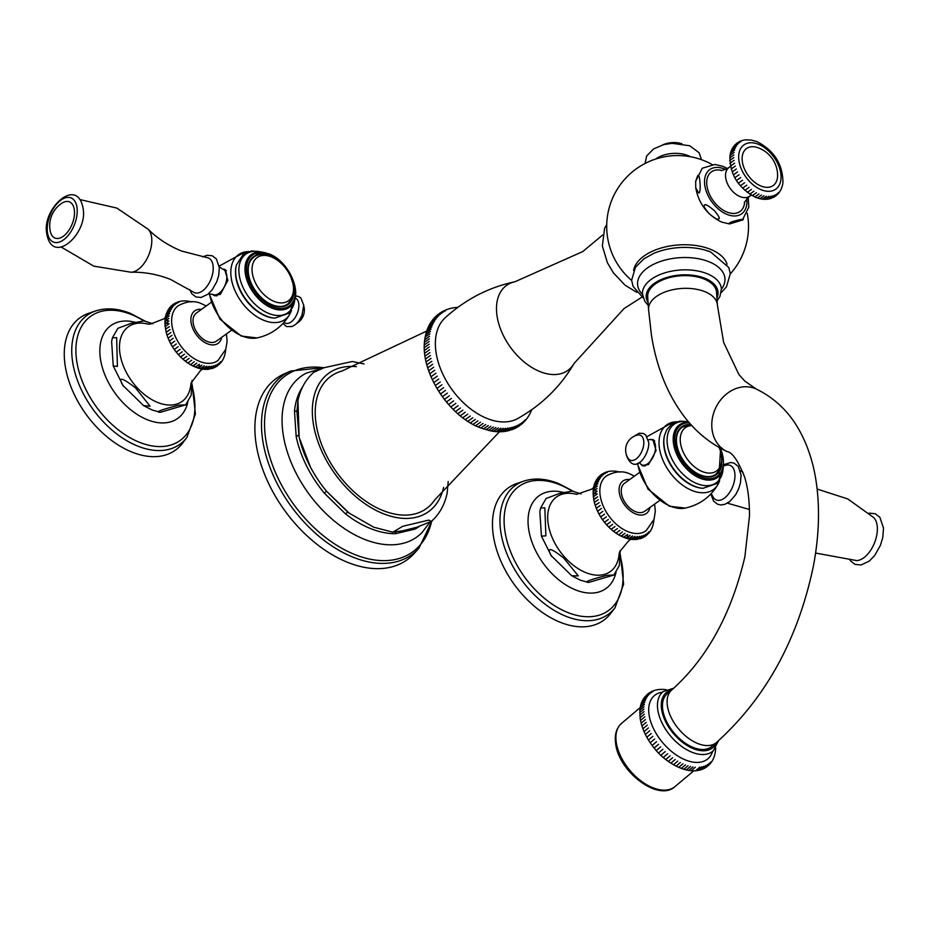 <?xml version="1.0" encoding="UTF-8"?>
<svg xmlns="http://www.w3.org/2000/svg" width="930" height="930" viewBox="0 0 930 930"><rect width="100%" height="100%" fill="white"/><g stroke="black" fill="none" stroke-linecap="round" stroke-linejoin="round"><path stroke-width="1.4" d="M634.411 476.148L629.947 473.975C623.065 470.615 615.288 471.219 606.616 475.8A33.817 21.344 -125.8 0 0 602.5 504.281A33.817 21.344 -125.8 0 0 628.017 531.669A33.817 21.344 54.2 0 0 646.222 530.6L654.034 519.37L655.325 511.407L654.615 504.107M621.438 536.319L624.96 533.32L621.077 536.122L623.623 537.261C626.448 538.412 627.738 537.482 627.506 534.448L623.623 537.261L626.181 538.214M626.274 538.191L626.971 538.458L630.04 535.343L626.157 538.145M628.936 538.889L629.773 539.109L632.54 535.971L628.657 538.772M631.598 539.307L632.551 539.481L634.981 536.354L631.098 539.156M634.248 539.458L635.295 539.528L637.341 536.459L633.47 539.272M636.852 539.295L637.957 539.26L639.619 536.319L635.736 539.121M639.41 538.83L640.514 538.644L641.77 535.901L637.887 538.714M641.851 538.028L642.921 537.714L643.793 535.238L640.898 538.505M644.165 536.912L645.129 536.482L645.676 534.32L643.2 537.575M646.28 535.471L647.385 533.157L645.339 536.331M648.175 533.739L648.919 531.751L647.292 534.785M649.814 531.751L649 532.995M651.174 529.554L650.454 530.984M652.256 527.182L651.616 528.798M653.058 524.671L652.5 526.799M653.592 522.056L653.22 524.38M653.895 519.824L653.685 521.846M617.229 471.44L618.136 471.684M614.451 471.092L615.474 471.254M611.696 471.045L612.823 471.115M608.569 471.452L610.208 471.266M606.174 472.068L607.662 471.743M603.872 472.998L607.162 472.521L605.221 472.533M601.733 474.242L605.279 473.44L602.907 473.661M599.78 475.776L603.57 474.614L601.512 474.37L600.78 475.102M598.071 477.567L602.024 476.009L599.559 475.962L598.897 476.823M596.618 479.578L595.898 481.008M596.804 480.438L600.675 477.636L597.827 477.846L597.258 478.811M595.444 481.763L594.816 483.379M595.653 482.275L599.536 479.473L596.339 479.985M594.712 484.309L598.595 481.508L595.13 482.356M593.991 486.518L597.862 483.716L594.2 484.902L594.014 485.89M593.48 488.889L597.362 486.088L593.549 487.611L593.48 488.517M593.375 488.715L593.189 490.436L597.095 488.61L593.131 491.342L593.154 494.004M593.189 490.436L593.189 491.226M593.166 494.051L597.048 491.249C594.282 490.04 592.991 490.982 593.166 494.051L593.759 499.666L597.63 496.818L593.689 499.317M593.34 496.794L597.223 493.993C594.351 492.877 593.061 493.807 593.34 496.794L597.223 493.993M598.269 499.701L594.351 502.351L595.246 505.42L599.118 502.607L595.223 505.374M596.304 508.338L600.187 505.536M597.572 511.244L601.454 508.443M599.036 514.116L602.919 511.314M600.687 516.929L604.558 514.127M602.489 519.661L606.372 516.859M604.465 522.288L608.336 519.486M606.569 524.787L610.44 521.986M608.79 527.147L612.672 524.346M611.115 529.333L614.997 526.531M617.404 528.542L613.533 531.344L617.404 528.542L613.533 531.344L615.986 533.146L619.892 530.356M616.09 533.216L618.741 534.878L622.414 531.948M618.741 534.878L621.077 536.122L624.96 533.32M619.136 553.606A45.989 29.028 54.2 0 1 586.005 572.682A45.989 29.028 -125.8 0 1 548.014 522.602A45.989 29.028 -125.8 0 1 576.275 494.283M588.655 582.447C583.482 582.168 589.62 579.785 607.069 575.298L613.858 575.031L588.655 582.447L580.494 580.239L571.787 575.786L551.037 555.512C546.503 546.875 550.746 547.735 563.766 558.105L578.286 575.891L571.787 575.786M613.858 575.031L619.357 565.475L620.217 550.618M581.064 493.923L572.275 491.087L559.465 493.458L546.108 498.468L540.609 508.036L544.829 507.792L545.875 535.854L541.434 536.145L539.842 511.64L540.609 508.036M615.102 607.615L610.719 613.382A81.596 51.51 54.2 0 1 560.441 622.344A81.596 51.51 -125.8 0 1 496.678 549.944A81.596 51.51 -125.8 0 1 516.882 483.495L523.73 481.147A79.445 50.15 54.2 0 0 504.048 545.852A79.445 50.15 54.2 0 0 566.138 616.346A79.445 50.15 54.2 0 0 615.102 607.615L623.623 584.191L620.391 554.896M639.27 472.638L624.542 483.275A17.252 10.893 54.2 0 0 622.635 497.829A17.252 10.893 54.2 0 0 635.597 511.686A17.252 10.893 54.2 0 0 644.746 511.244L659.475 500.596M649.128 439.669L652.848 439.483L656.08 450.539L648.57 464.512L642.398 465.767L639.282 462.443M664.508 435.554A36.572 23.087 54.2 0 0 664.415 435.926A36.572 23.087 54.2 0 0 694.152 486.309A36.572 23.087 54.2 0 0 702.231 488.262A36.572 23.087 54.2 0 0 702.615 488.285M721.773 464.826A29.504 18.623 -125.8 0 1 716.333 474.637A29.504 18.623 -125.8 0 1 691.769 469.987A29.504 18.623 -125.8 0 1 676.18 441.622A29.504 18.623 -125.8 0 1 681.783 426.812A29.504 18.623 -125.8 0 1 690.781 424.475M718.123 472.3A29.504 18.623 -125.8 0 1 715.67 475.079M681.144 427.3A29.504 18.623 -125.8 0 1 684.561 425.847M711.206 476.765A28.865 18.216 54.2 0 0 712.671 476.207M679.133 429.788A28.865 18.216 54.2 0 0 678.144 431.009M653.546 439.844A14.148 7.789 111.7 0 0 652 439.809A13.52 7.452 -68.3 0 1 655.487 446.237A13.52 7.452 111.7 0 1 651.209 460.106A13.52 7.452 111.7 0 1 641.991 464.942A14.148 7.789 -68.3 0 0 643.2 466.011M645.083 466.046A13.52 7.452 111.7 0 1 644.13 465.791L641.991 464.942A13.52 7.452 111.7 0 1 639.41 462.361M648.326 439.913A13.52 7.452 -68.3 0 1 651.988 439.809L654.127 440.657A13.52 7.452 111.7 0 1 654.685 440.936M643.781 441.622A13.45 7.405 111.7 0 1 638.131 457.13A13.45 7.405 111.7 0 1 628.25 458.478A15.252 15.252 0 0 1 637.55 435.066A13.45 7.405 -68.3 0 1 643.781 441.622M711.136 493.679L712.403 495.55A18.635 10.265 111.7 0 0 726.074 496.713A18.635 10.265 111.7 0 0 734.921 474.207A18.635 10.265 -68.3 0 0 724.191 465.872L723.656 466.07M817.144 489.064L847.8 498.945L873.712 517.568A23.773 13.09 111.7 0 1 877.316 527.171A23.773 13.09 111.7 0 1 856.623 560.581L815.575 553.048M597.63 496.818L593.759 499.619L594.351 502.351M599.118 502.607L595.246 505.409C598.827 515.79 604.919 524.427 613.533 531.344M182.908 359.166L186.791 356.364M193.242 366.153L196.753 363.153L192.87 365.955L195.416 367.083C198.241 368.245 199.531 367.315 199.299 364.281L195.416 367.083L197.962 368.036M206.204 305.97L201.74 303.808C194.858 300.448 187.081 301.053 178.409 305.621A33.817 21.344 54.2 0 0 174.294 334.114A33.817 21.344 54.2 0 0 199.811 361.491A33.817 21.344 -125.8 0 0 218.015 360.433L225.827 349.203L227.118 341.24L226.409 333.94M189.023 301.274L189.929 301.518M186.232 300.913L187.267 301.088M183.489 300.878L184.617 300.948M180.362 301.285L182.001 301.099M177.956 301.89L179.455 301.564M175.665 302.831L178.944 302.355L177.002 302.366M173.515 304.075L177.072 303.273L174.701 303.494M171.573 305.61L175.363 304.435L173.306 304.203L172.573 304.924M169.865 307.4L173.817 305.842L171.353 305.796L170.678 306.656M168.411 309.411L167.691 310.841M168.597 310.271L172.469 307.47L169.62 307.679L169.051 308.644M167.237 311.597L166.609 313.212M167.447 312.108L171.318 309.306L168.132 309.818M166.505 314.142L170.388 311.329L166.923 312.189M165.784 316.351L169.655 313.55L165.993 314.735L165.807 315.723M165.273 318.723L169.155 315.921L165.342 317.444L165.273 318.351M165.168 318.548L164.982 320.269L168.888 318.444L164.924 321.175L164.947 323.838M164.982 320.269L164.982 321.059M164.959 323.884L168.842 321.083C166.075 319.874 164.784 320.815 164.959 323.884L166.191 332.37L170.062 329.534L166.144 332.184M165.145 326.628L169.016 323.826C166.144 322.71 164.854 323.64 165.145 326.628L169.016 323.826M169.434 326.651L165.482 329.15M170.911 332.44L167.04 335.242C170.62 345.623 176.712 354.26 185.326 361.177L189.209 358.375L185.326 361.177L187.895 363.049L191.685 360.189M168.097 338.171L171.98 335.37M169.376 341.077L173.247 338.276M170.829 343.949L174.712 341.147M172.48 346.762L176.351 343.961M174.294 349.494L178.165 346.692M176.258 352.121L180.141 349.32M178.362 354.621L182.245 351.819M180.583 356.981L184.466 354.179M187.895 363.049L190.534 364.711L194.207 361.782M190.534 364.711L192.87 365.955L196.753 363.153M198.067 368.024L198.764 368.28L201.833 365.165L197.951 367.978M200.729 368.71L201.554 368.943L204.333 365.804L200.45 368.606M203.391 369.14L204.333 369.303L206.774 366.176L202.891 368.978M206.042 369.28L207.076 369.361L209.134 366.292L205.263 369.094M208.645 369.129L209.75 369.082L211.401 366.141L207.53 368.954M211.191 368.664L212.307 368.478L213.563 365.734L209.68 368.536M213.644 367.862L214.714 367.548L215.586 365.072L212.691 368.338M215.958 366.746L216.923 366.315L217.457 364.153L214.993 367.397M218.073 365.304L219.178 362.991L217.132 366.153M219.968 363.572L220.712 361.584L219.085 364.618M221.607 361.584L220.794 362.828M222.968 359.387L222.235 360.817M224.049 357.015L223.409 358.631M224.851 354.504L224.293 356.632M225.386 351.889L225.014 354.214M225.688 349.645L225.479 351.68M190.929 383.439A45.989 29.028 -125.8 0 1 157.798 402.516A45.989 29.028 54.2 0 1 119.807 352.435A45.989 29.028 54.2 0 1 148.068 324.117M152.857 323.756L144.069 320.92L131.258 323.291L117.901 328.29L112.402 337.857L116.622 337.625L117.413 366.432L113.228 365.967L111.635 341.473L112.402 337.857M122.83 385.346C117.68 376.464 121.923 377.324 135.559 387.938L150.067 406.189L143.58 405.62L122.83 385.346M160.448 412.281C154.461 412.316 160.599 409.932 178.862 405.131L185.651 404.864L160.448 412.281L152.288 410.072L143.58 405.62M185.651 404.864L191.15 395.297L192.01 380.451M186.895 437.449L182.513 443.215A81.596 51.51 -125.8 0 1 132.234 452.178A81.596 51.51 54.2 0 1 68.471 379.766A81.596 51.51 54.2 0 1 88.676 313.317L95.523 310.98A79.445 50.15 54.2 0 0 75.841 375.674A79.445 50.15 54.2 0 0 137.931 446.179A79.445 50.15 54.2 0 0 186.895 437.449L195.416 414.024L192.185 384.718M211.064 302.459L196.335 313.108A17.252 10.893 54.2 0 0 194.428 327.662A17.252 10.893 54.2 0 0 207.39 341.508A17.252 10.893 54.2 0 0 216.539 341.077L231.268 330.429M222.456 269.072L224.642 269.316L227.873 280.372L220.364 294.345L214.191 295.601L212.261 294.217M236.301 265.387A36.572 23.087 54.2 0 0 236.208 265.748A36.572 23.087 54.2 0 0 265.945 316.13A36.572 23.087 54.2 0 0 274.025 318.083A36.572 23.087 54.2 0 0 274.408 318.106M293.566 294.659A29.504 18.623 -125.8 0 1 288.126 304.459A29.504 18.623 -125.8 0 1 263.562 299.809A29.504 18.623 -125.8 0 1 247.973 271.455A29.504 18.623 -125.8 0 1 253.576 256.645A29.504 18.623 -125.8 0 1 264.597 254.564M252.937 257.133A29.504 18.623 -125.8 0 1 256.355 255.68M289.916 302.134A29.504 18.623 -125.8 0 1 287.463 304.912M250.926 259.621A28.865 18.216 54.2 0 0 249.938 260.842M282.999 306.598A28.865 18.216 54.2 0 0 284.475 306.04M295.159 298.088A13.45 7.405 -68.3 0 1 298.856 304.552A13.45 7.405 111.7 0 1 293.764 319.42A13.45 7.405 111.7 0 1 284.057 322.28M213.807 294.787A14.148 7.789 -68.3 0 0 214.993 295.845M223.793 269.642A14.148 7.789 111.7 0 1 225.339 269.677M226.478 270.758A13.52 7.452 -68.3 0 0 225.92 270.491L223.293 269.444A13.52 7.452 -68.3 0 1 226.792 275.873A13.52 7.452 111.7 0 1 222.514 289.742A13.52 7.452 111.7 0 1 213.296 294.578L208.564 293.706M213.296 294.578L215.923 295.624A13.52 7.452 -68.3 0 0 216.876 295.88M148.137 229.233A23.773 13.09 -68.3 0 1 151.753 238.836A23.773 13.09 111.7 0 1 131.049 272.234C144.173 271.897 157.31 274.269 170.434 279.372L193.242 291.974A18.705 10.3 -68.3 0 0 206.518 286.986A18.705 10.3 -68.3 0 0 213.191 266.817A18.705 10.3 -68.3 0 0 206.913 257.575L181.676 251.088C168.632 245.776 157.449 238.499 148.137 229.233L116.855 208.088L79.91 199.566M74.47 211.133A19.484 10.73 111.7 0 1 64.379 235.418A19.484 10.73 111.7 0 1 50.36 231.582A26.912 26.912 0 0 1 61.543 203.414A19.484 10.73 -68.3 0 1 74.47 211.133M170.062 329.534L166.179 332.336L167.028 335.207M189.209 358.375L185.326 361.177M757.369 197.985L761.472 195.021L757.369 197.985M759.868 198.706L763.972 195.742L759.926 198.718L755.869 197.439C738.106 188.139 729.48 174.108 730.004 155.345L734.107 152.45L729.992 155.415M762.309 199.136L766.413 196.172L762.833 199.218L759.926 198.718M765.158 199.311L768.773 196.3L764.948 199.334L762.833 199.218M766.913 199.09L771.017 196.125L767.82 199.113M769.029 198.625L773.132 195.66L770.459 198.532M771.307 198.323L775.097 194.893L772.993 197.555M774.295 196.904L776.875 193.847L775.364 196.172M776.434 195.405L778.457 192.533L777.468 194.417M778.003 193.952L779.247 192.359M779.607 191.94L780.688 190.069M780.898 189.755L781.77 187.616M781.863 187.418L782.514 185.058M782.548 184.965L782.955 182.443C782.746 164.087 774.074 150.474 756.915 141.616L751.417 140.058L745.5 139.849M743.64 140.186L742.721 140.36M741.036 140.965L740.106 141.279M738.583 142.151L740.885 141.686L737.397 142.86M736.339 143.72L739.199 142.871L735.7 144.185L734.944 144.929L737.711 144.324L733.933 146.08L733.2 147.079L736.455 146.022L732.34 148.998M734.386 145.638L734.944 144.929M732.77 147.823L733.2 147.079M731.515 150.195L735.421 147.963L731.317 150.927M730.596 152.706L734.63 150.114L730.527 153.078M729.725 157.926L733.828 154.95L729.725 157.926M729.701 160.565L733.817 157.6L729.701 160.565M729.957 163.32L734.061 160.355M730.457 166.156L734.561 163.192M731.213 169.039L735.316 166.075M732.224 171.945L736.327 168.981M733.456 174.852L737.56 171.876M734.921 177.7L739.025 174.735M736.583 180.49L740.687 177.525M738.432 183.175L742.547 180.211M740.454 185.733L744.558 182.768M742.628 188.139L746.732 185.175M744.918 190.359L749.022 187.383M747.313 192.37L751.417 189.406M749.778 194.161L753.881 191.196M752.3 195.695L756.404 192.731M754.835 196.986L758.938 194.01M757.938 147.707A29.667 29.667 0 0 1 777.596 174.921A22.808 14.403 -125.8 0 1 761.124 186.093A22.808 14.403 54.2 0 1 742.198 160.355A22.808 14.403 54.2 0 1 757.938 147.707A22.808 14.403 54.2 0 1 758.589 147.963M751.254 195.172L749.627 196.218A17.67 11.148 -125.8 0 1 749.603 196.23A17.67 11.148 -125.8 0 1 740.234 196.672A17.67 11.148 -125.8 0 1 726.958 182.501A17.67 11.148 -125.8 0 1 728.911 167.598C723.121 170.225 720.471 171.108 720.971 170.248A24.424 15.415 54.2 0 0 706.963 186.035A24.424 15.415 54.2 0 0 727.074 212.11A24.424 15.415 -125.8 0 0 744.581 202.914L744.593 202.88M718.518 218.759C718.425 220.352 715.379 218.724 709.358 213.854C704.37 208.018 702.813 205.158 704.696 205.286C704.754 203.542 707.963 205.321 714.345 210.599C718.96 216.19 720.355 218.91 718.518 218.759M697.454 176.328C699.895 169.946 701.569 195.254 698.546 192.801L695.745 187.825L695.687 181.257L697.454 176.328M727.388 168.562L722.773 166.284L714.914 164.447L702.266 168.237L695.687 181.257M695.745 187.825C698.732 203.763 707.393 215.202 721.727 222.107L729.585 223.956L742.407 220.015L748.801 207.146L748.208 197.369M729.585 223.956L729.492 223.154C728.643 222.038 748.348 217.364 742.221 220.154M642.456 294.38A43.78 23.901 176.2 0 1 653.65 264.283A43.78 23.901 176.2 0 1 708.788 261.667A43.78 23.901 -3.8 0 1 721.424 289.137M703.812 278.907A34.503 18.844 176.2 0 0 666.74 278.407A34.503 18.844 176.2 0 0 647.698 296.856L648.547 309.55A34.503 18.844 176.2 0 1 667.589 291.09A34.503 18.844 176.2 0 1 704.661 291.59A34.503 18.844 176.2 0 1 717.39 304.97L716.553 292.287A34.503 18.844 176.2 0 0 703.812 278.907M671.855 689.874A34.503 20.053 -130.2 0 0 671.146 717.483A34.503 20.053 -130.2 0 0 697.919 743.582A34.503 20.053 -130.2 0 0 716.402 742.57L711.764 746.488A34.503 20.053 -130.2 0 1 693.292 747.499A34.503 20.053 -130.2 0 1 666.519 721.401A34.503 20.053 -130.2 0 1 667.217 693.78L671.855 689.874C707.067 658.382 731.41 614.033 744.872 556.849L749.487 515.894C749.545 500.201 747.848 487.041 744.384 476.393C737.955 460.49 732.189 452.213 727.062 451.562C711.136 444.017 697.5 433.182 686.154 419.058C668.252 396.285 656.685 368.327 651.442 335.184L648.547 309.55M673.82 688.177L663.253 691.56A38.781 22.541 49.8 0 0 657.754 709.578A38.781 22.541 49.8 0 0 681.272 746.127A38.781 22.541 49.8 0 0 713.31 750.766L712.45 751.847A41.397 24.064 49.8 0 1 679.167 756.822A41.397 24.064 49.8 0 1 649.012 714.438A41.397 24.064 -130.2 0 1 662.067 692.211L662.16 692.199M644.327 714.217L640.096 717.786L644.327 714.217M640.561 720.448L644.781 716.867M641.2 723.156L645.42 719.588M642.014 725.912L646.245 722.343M643.002 728.713L647.234 725.133M644.165 731.515L648.396 727.946M645.49 734.328L649.721 730.748M646.978 737.118L651.209 733.549M648.617 739.896L652.837 736.316M650.384 742.617L654.615 739.048M652.29 745.29L656.522 741.721M654.313 747.894L658.545 744.326M656.452 750.417L660.684 746.837M658.696 752.835L662.916 749.266M661.021 755.148L665.241 751.58M663.415 757.346L667.647 753.765M665.88 759.403L670.112 755.823M668.391 761.321L672.623 757.741M670.948 763.077L675.18 759.508M673.529 764.681L677.749 761.1M676.11 766.111L680.342 762.53M678.702 767.355L682.922 763.786M681.272 768.424L685.491 764.844M683.806 769.296L688.037 765.727L683.806 769.296M686.305 769.982L690.525 766.401L686.305 769.982M639.852 710.322L644.072 706.742L639.863 709.985L640.119 718.1C641.77 728.736 646.676 738.99 654.836 748.871C659.254 754.683 672.123 767.262 688.746 770.459L692.966 766.89L688.746 770.459L691.199 770.749L695.338 767.169L691.118 770.738M693.757 770.842L675.052 786.548C658.312 802.311 618.357 771.307 615.625 743.396C614.439 734.712 616.439 728.027 621.6 723.319A41.397 24.064 49.8 0 0 616.218 742.175A41.397 24.064 49.8 0 0 640.91 780.886A41.397 24.064 49.8 0 0 675.052 786.548M695.605 770.691L699.825 767.122L696.233 770.703M697.698 770.365L701.929 766.785L698.674 770.319M699.674 769.831L703.905 766.262L701.057 769.691M702.441 769.215L705.754 765.541L703.359 768.796M705.533 767.634L707.474 764.611L704.615 768.215M707.556 766.204L709.044 763.507L706.649 766.959M709.381 764.541L710.462 762.216L708.509 765.46M710.985 762.67L710.183 763.739M712.357 760.612L711.624 761.844M713.473 758.427L712.659 760.182M714.356 756.113L714.135 756.846M714.996 753.719L714.461 755.846M715.426 751.266L715.054 753.544M715.635 748.755L715.437 751.173M715.635 748.731L715.658 748.011M662.451 689.363L666.357 689.7M659.765 689.432L660.405 689.409M657.161 689.769L657.94 689.665M654.662 690.374L655.522 690.165M652.279 691.246L653.186 690.932M649.756 692.594L653 691.536L650.942 691.955M647.803 693.966L651.36 692.548L648.838 693.257M646.036 695.582L649.861 693.745L646.908 694.803M644.478 697.395L648.512 695.129L645.188 696.57M643.153 699.372L647.338 696.686L643.7 698.546M642.095 701.987L646.327 698.407L642.456 700.674M641.27 703.859L645.49 700.278L641.456 702.929M640.607 705.882L644.839 702.301L640.7 705.277M639.863 709.985L640.131 707.835L644.362 704.463L640.165 707.707M643.979 709.137L639.747 712.717L643.979 709.137M644.06 711.636L639.828 715.205L644.06 711.636M574.077 363.444C560.488 386.682 541.702 405.05 517.685 418.558A62.24 39.292 -125.8 0 1 487.215 418.523A62.24 39.292 54.2 0 1 441.285 370.675A62.24 39.292 54.2 0 1 444.993 317.944C465.36 299.39 488.703 287.312 515.034 281.72A52.406 33.073 54.2 0 0 498.596 323.163A52.406 33.073 54.2 0 0 540.144 371.663A52.406 33.073 -125.8 0 0 574.077 363.444L624.042 308.562L642.025 297.077M485.669 424.533L480.88 427.998L485.669 424.533M457.665 307.423L456.944 307.446M455.13 307.632L454.317 307.702M452.643 308.004L451.748 308.132M450.19 308.539L449.26 308.748M447.783 309.26L446.842 309.527M445.458 310.143L444.517 310.492M443.203 311.201L445.61 310.748L442.006 311.794M441.029 312.422L443.773 311.783L439.937 313.073M438.972 313.817L442.041 312.968L437.972 314.514M437.019 315.363L440.39 314.27L436.124 316.095M435.194 317.06L438.844 315.712L434.415 317.827M433.508 318.897L437.402 317.27L432.822 319.676M431.962 320.85L436.065 318.955L431.59 321.269L430.962 322.199L434.833 320.757L430.055 324.21M430.555 322.919L430.962 322.199M429.288 325.093L433.729 322.675L428.939 326.128M428.184 327.36L432.729 324.698L427.94 328.15M427.219 329.708L431.857 326.825L427.068 330.278M426.393 332.138L431.09 329.057L426.312 332.51M425.673 334.835L430.462 331.371L425.684 334.695L425.208 337.009L429.951 333.777L425.208 337.009M493.551 431.381L498.341 427.916L493.621 431.392L491.075 430.985L495.864 427.533L491.075 430.985L480.473 427.881C447.33 415.605 418.465 369.001 425.173 337.183L425.161 337.241M424.778 339.729L429.567 336.276L424.778 339.729M424.522 342.298L429.3 338.834L424.522 342.298M424.382 344.937L429.172 341.473L424.382 344.937M424.382 347.634L429.172 344.17L424.382 347.634M424.499 350.389L429.288 346.925M429.532 349.738L424.754 353.191M429.916 352.586L425.126 356.05M430.404 355.481L425.626 358.934M431.032 358.399L426.242 361.851M431.776 361.328L426.998 364.793M432.648 364.293L427.858 367.745M433.636 367.257L428.846 370.71M434.728 370.221L429.951 373.674M435.949 373.174L431.16 376.638M437.274 376.127L432.485 379.579M438.704 379.056L433.926 382.509M440.25 381.951L435.461 385.415M441.89 384.822L437.1 388.275M443.622 387.647L438.832 391.1M440.657 393.878L445.447 390.426M447.365 393.146L442.575 396.599M449.364 395.808L444.575 399.261M451.434 398.4L446.644 401.865M453.584 400.923L448.795 404.387M455.805 403.364L451.015 406.829M458.083 405.724L453.294 409.177M460.42 407.991L455.63 411.444M462.815 410.153L458.025 413.618M465.244 412.223L460.466 415.675M467.72 414.175L462.942 417.64M470.231 416.024L465.453 419.488M472.777 417.756L467.988 421.22M475.335 419.372L470.545 422.825M477.904 420.86L473.126 424.313M480.496 422.22L475.707 425.673M483.089 423.441L478.299 426.905M488.25 425.498L483.461 428.951L488.25 425.498M490.808 426.312L486.018 429.776L490.808 426.312M493.353 426.998L488.564 430.45L493.353 426.998M496.236 431.66L500.782 428.172L496.143 431.66L493.842 431.415M498.805 431.764L503.177 428.265L498.387 431.729M501.363 431.718L505.513 428.219L500.735 431.683M503.886 431.508L507.803 428.033L503.014 431.497M506.385 431.136L510.024 427.695L505.246 431.16M508.838 430.602L512.186 427.219L507.396 430.683M511.233 429.881L514.267 426.603L509.652 430.427M513.569 428.997L516.266 425.835L512.604 429.416M515.825 427.94L518.196 424.929L514.848 428.463M517.987 426.707L520.033 423.894L517.01 427.347M520.056 425.324L521.777 422.72L519.08 426.068M521.997 423.778L523.416 421.406L521.044 424.626M523.823 422.081L524.962 419.976L522.893 423.045M525.508 420.244L524.613 421.313M527.066 418.291L526.194 419.465M528.473 416.21L527.426 417.861M529.728 414.036L528.751 415.838M530.844 411.769L530.542 412.502M531.704 409.746L530.984 411.513M426.719 331.068L341.775 371.117A81.596 51.51 54.2 0 0 318.978 436.693A81.596 51.51 54.2 0 0 383.207 510.628A81.596 51.51 54.2 0 0 434.787 499.84L499.48 431.776M297.949 400.632L296.937 411.792L299.146 437.402L297.949 400.632C300.367 389.031 305.598 379.603 313.677 372.36L324.07 367.71L352.307 361.514L364.049 363.932M396.006 532.007A2.139 1.511 -90.3 0 0 395.355 533.715A91.907 58.02 -125.8 0 1 370.745 528.647A91.907 58.02 -125.8 0 1 345.495 513.895L347.785 512.058L349.122 513.093L326.581 491.296L324.21 493.051A91.907 58.02 -125.8 0 1 296.182 436.612L294.496 411.176A91.907 58.02 -125.8 0 1 302.634 386.88M416.977 527.217L431.439 521.323L428.776 520.114L402.818 526.264L392.809 532.158L402.783 530.786L416.977 527.217M448.19 481.461L447.167 493.04C444.761 504.641 439.518 514.069 431.439 521.323M296.961 410.304A2.139 1.349 5.4 0 1 294.496 411.176M298.67 435.066L296.182 436.612M299.146 437.402L310.457 467.104A91.559 57.8 -125.8 0 0 326.581 491.296L347.529 511.849M345.495 513.895L324.21 493.051M415.152 527.74L414.954 529.112L395.355 533.715M324.477 367.583L290.753 371L284.522 373.755A111.786 70.564 54.2 0 0 261.574 466.128A111.786 70.564 54.2 0 0 348.006 562.499A111.786 70.564 -125.8 0 0 414.292 553.373L418.86 548.316L432.113 520.719M563.696 492.447L559.151 491.552A57.195 36.107 54.2 0 0 528.821 530.205A57.195 36.107 54.2 0 0 575.682 589.957A57.195 36.107 54.2 0 0 616.044 572.241M572.043 491.052A76.527 48.314 54.2 0 0 559.372 484.6A76.527 48.314 54.2 0 0 504.246 524.985A76.527 48.314 54.2 0 0 567.87 612.544A76.527 48.314 54.2 0 0 620.403 556.779M649.931 507.489A20.018 12.636 54.2 0 1 635.748 513.988A20.018 12.636 -125.8 0 1 619.368 493.226A20.018 12.636 -125.8 0 1 629.726 479.531M637.689 463.326A39.99 25.25 54.2 0 0 670.646 506.28A39.99 25.25 54.2 0 0 685.317 508.082L669.437 506.246L647.989 489.099L637.224 463.512M676.959 421.697L673.355 422.092A39.862 25.168 54.2 0 0 660.579 453.526A39.862 25.168 54.2 0 0 692.222 490.575A39.862 25.168 54.2 0 0 718.158 484.123C710.683 496.864 699.732 504.851 685.317 508.082M664.415 435.926L664.601 435.17A37.13 23.448 54.2 0 0 694.791 486.332A37.13 23.448 -125.8 0 0 702.999 488.308L717.704 483.216L723.377 467.72M723.087 468.929A36.049 22.762 -125.8 0 1 697.128 483.705A36.049 22.762 54.2 0 1 667.415 444.935A36.049 22.762 54.2 0 1 688.619 422.022M688.816 422.243A32.48 20.495 54.2 0 0 681.074 423.824A32.48 20.495 54.2 0 0 675.331 450.876A32.48 20.495 54.2 0 0 700.244 478.311A32.48 20.495 54.2 0 0 718.948 476.241L720.634 448.295M689.269 422.766A31.376 19.809 54.2 0 0 675.366 445.644A31.376 19.809 54.2 0 0 700.802 476.95A31.376 19.809 54.2 0 0 720.239 448.086M710.357 476.892A28.981 18.298 54.2 0 0 715.158 474.835A28.981 18.298 54.2 0 0 715.53 474.567M677.761 431.776A28.981 18.298 -125.8 0 1 681.213 427.858A28.981 18.298 -125.8 0 1 681.597 427.591M711.264 476.753L715.902 474.3A28.981 18.298 54.2 0 1 700.546 475.032A28.981 18.298 -125.8 0 1 678.761 451.771A28.981 18.298 -125.8 0 1 681.957 427.323L678.179 430.95M691.792 425.58A26.668 16.833 -125.8 0 0 680.958 445.551A26.668 16.833 -125.8 0 0 702.464 471.626A26.668 16.833 54.2 0 0 719.146 447.47M135.489 322.28L130.944 321.385A57.195 36.107 54.2 0 0 100.614 360.038A57.195 36.107 54.2 0 0 147.475 419.79A57.195 36.107 54.2 0 0 187.837 402.062M143.836 320.885A76.527 48.314 54.2 0 0 131.165 314.433A76.527 48.314 54.2 0 0 76.039 354.807A76.527 48.314 54.2 0 0 139.663 442.378A76.527 48.314 54.2 0 0 192.196 386.613M221.724 337.323A20.018 12.636 -125.8 0 1 207.541 343.821A20.018 12.636 54.2 0 1 191.162 323.047A20.018 12.636 54.2 0 1 201.519 309.353M209.564 293.729A39.99 25.25 54.2 0 0 242.439 336.114A39.99 25.25 54.2 0 0 257.11 337.916C271.525 334.684 282.476 326.697 289.951 313.945L291.462 310.655M248.752 251.53L245.148 251.925A39.862 25.168 54.2 0 0 232.372 283.348A39.862 25.168 54.2 0 0 264.027 320.408A39.862 25.168 54.2 0 0 289.951 313.945M236.208 265.748L236.394 265.004A37.13 23.448 -125.8 0 0 266.584 316.165A37.13 23.448 54.2 0 0 274.792 318.141L289.497 313.05L295.17 297.554M294.88 298.751A36.049 22.762 54.2 0 1 268.921 313.526A36.049 22.762 -125.8 0 1 239.15 274.362A36.049 22.762 -125.8 0 1 261.121 252.018M272.037 308.144A32.48 20.495 54.2 0 0 290.741 306.075C303.866 294.868 289.195 260.877 268.828 253.797L252.867 253.657A32.48 20.495 54.2 0 0 247.124 280.709A32.48 20.495 54.2 0 0 272.037 308.144M272.595 306.784A31.376 19.809 54.2 0 0 295.194 290.218A31.376 19.809 54.2 0 0 269.107 254.32A31.376 19.809 54.2 0 0 246.508 270.874A31.376 19.809 54.2 0 0 272.595 306.784M268.433 253.855A32.48 20.495 54.2 0 0 252.867 253.657M253.39 257.424A28.981 18.298 54.2 0 0 253.007 257.691A28.981 18.298 54.2 0 0 249.554 261.597M287.324 304.389A28.981 18.298 -125.8 0 1 286.952 304.668A28.981 18.298 -125.8 0 1 282.15 306.726M287.696 304.133A28.981 18.298 -125.8 0 1 272.339 304.866A28.981 18.298 54.2 0 1 250.554 281.604A28.981 18.298 54.2 0 1 253.751 257.145C257.691 254.006 263.306 253.657 270.584 256.099C279.198 259.842 285.87 266.468 290.602 275.954C293.124 286.591 299.1 291.125 287.696 304.133L283.069 306.586M271.293 256.866A26.668 16.833 54.2 0 0 252.088 270.944A26.668 16.833 54.2 0 0 274.257 301.459A26.668 16.833 -125.8 0 0 293.462 287.382A26.668 16.833 -125.8 0 0 271.293 256.866M77.167 209.192A23.773 13.09 111.7 0 1 63.542 239.859A23.773 13.09 111.7 0 1 47.279 230.78A23.773 13.09 -68.3 0 1 60.903 200.113A23.773 13.09 -68.3 0 1 77.167 209.192M758.345 144.243A27.261 17.205 -125.8 0 1 781.002 175.421A27.261 17.205 -125.8 0 1 761.379 189.813A27.261 17.205 54.2 0 1 738.722 158.623A27.261 17.205 54.2 0 1 758.345 144.243M728.911 167.598A17.67 11.148 -125.8 0 1 728.934 167.574L730.434 166.354M725.481 169.458A27.261 17.205 -125.8 0 0 724.203 168.911A27.261 17.205 54.2 0 0 704.58 183.291A27.261 17.205 54.2 0 0 727.225 214.481A27.261 17.205 -125.8 0 0 746.755 198.904M633.586 270.444A47.221 25.784 176.2 0 1 662.241 247.706A47.221 25.784 176.2 0 1 710.229 249.205A47.221 25.784 -3.8 0 1 727.051 264.236M710.485 251.902A47.337 25.854 176.2 0 0 704.975 250.054A47.337 25.854 176.2 0 0 653.592 253.46L644.025 258.749L635.457 267.201L631.621 280.29L633.098 286.44L643.176 297.867M642.432 293.927L642.444 294.113A39.572 21.611 -3.8 0 1 664.334 273.002A39.572 21.611 -3.8 0 1 706.8 273.583A39.572 21.611 -3.8 0 1 721.401 288.87L721.389 288.672M648.071 302.436A35.991 19.646 -3.8 0 1 661.625 279.36A35.991 19.646 -3.8 0 1 704.754 278.233A35.991 19.646 -3.8 0 1 716.925 297.856M716.402 742.57C765.611 698.279 797.905 639.608 813.297 566.556C818.97 537.017 820.004 509.187 816.366 483.065C813.715 464.198 808.344 447.156 800.23 431.962C789.884 412.606 775.225 398.296 756.253 389.042A34.503 28.784 115 0 0 754.962 388.484A34.503 28.784 115 0 0 715.228 408.898A34.503 28.784 115 0 0 727.062 451.562M671.82 689.897A36.026 20.937 49.8 0 0 661.556 709.032A36.026 20.937 49.8 0 0 687.107 745.488A36.026 20.937 49.8 0 0 716.367 742.593M356.364 366.664A85.328 53.859 54.2 0 0 313.736 426.01A85.328 53.859 54.2 0 0 383.416 513.744A85.328 53.859 -125.8 0 0 443.587 487.401M310.457 467.104A91.559 57.8 -125.8 0 1 299.553 438.96M323.256 367.989L306.307 373.128A99.022 62.508 54.2 0 0 288.521 455.549A99.022 62.508 54.2 0 0 364.56 539.365A99.022 62.508 -125.8 0 0 421.732 532.89L429.834 522.393M419.116 526.578A91.907 58.02 -125.8 0 1 414.954 529.112M323.849 367.792A108.636 68.576 54.2 0 0 266.003 441.053A108.636 68.576 54.2 0 0 355.051 554.652A108.636 68.576 54.2 0 0 431.671 521.125M290.753 371A110.356 69.669 54.2 0 0 268.096 462.198A110.356 69.669 54.2 0 0 353.423 557.337A110.356 69.669 54.2 0 0 418.86 548.316M690.339 156.705A22.587 12.334 -3.8 0 0 687.77 155.484A22.587 12.334 176.2 0 0 655.755 159.007M626.971 538.458L628.75 538.912M629.773 539.109L631.307 539.354M632.551 539.481L633.853 539.54M635.295 539.528L636.341 539.458M640.514 538.644L641.154 538.435M650.326 531.239L650.733 530.577M651.535 529.089L651.942 528.217M620.101 472.115L618.322 471.661M617.299 471.452L615.765 471.219M614.521 471.092L613.219 471.022M611.777 471.033L610.719 471.103M609.115 471.312L608.278 471.475M606.558 471.917L605.907 472.126M594.572 483.763L594.2 484.902M593.851 486.181L593.549 487.611M576.588 494.365L591.62 489.18L593.549 487.669M630.831 539.284L628.773 540.656L619.822 551.513L619.124 553.699M541.434 536.145L551.606 556.361M573.45 491.342L558.453 483.484C545.84 478.497 534.262 477.718 523.73 481.147M673.355 422.092L647.036 436.623M702.231 488.262L702.999 488.308M718.158 484.123L719.669 480.822M664.601 435.17L666.682 429.869L671.588 424.301L679.807 421.116L688.316 421.662M688.746 422.174L681.074 423.824M715.902 474.3L720.564 468.511L721.575 465.639L722.006 456.665L719.495 447.667M690.909 424.615L681.957 427.323M626.216 454.107L626.25 454.886C634.713 477.776 650.093 453.247 648.675 442.296L645.769 435.042L643.432 433.508L639.247 433.194L633.063 436.856M723.807 464.64L730.748 462.489L734.072 463.152L738.176 466.314L741.082 475.009L740.466 482.856L738.699 488.692L735.711 494.644L729.876 501.433L724.761 504.362L721.017 504.967L717.693 504.304L713.589 501.142L710.846 493.993M727.4 503.165L749.441 509.477M740.315 470.627L742.977 472.347M850.09 560.534L854.984 564.359L861.006 564.998L869.248 561.127L874.572 555.675L880.396 545.375L882.803 537.4L883.5 528.019L879.827 517.254L875.177 513.72L868.934 513.128M191.882 301.948L190.115 301.494M189.092 301.285L187.546 301.041M186.314 300.925L185.012 300.855M183.57 300.867L182.513 300.936M180.908 301.146L180.071 301.297M178.351 301.75L177.7 301.959M166.365 313.596L165.993 314.735M165.645 316.014L165.342 317.444M198.764 368.28L200.543 368.733M201.554 368.943L203.1 369.187M204.333 369.303L205.635 369.373M207.076 369.361L208.134 369.291M212.307 368.478L212.947 368.268M222.119 361.073L222.526 360.41M223.328 358.922L223.735 358.05M190.952 383.114L200.601 370.466L202.624 369.117M165.342 317.502L163.389 319.025L150.276 324.128L147.975 324.093M113.228 365.967L123.399 386.183M145.243 321.175L130.247 313.317C117.633 308.33 106.055 307.551 95.523 310.98M257.11 337.916L241.23 336.067L219.91 319.095L209.064 293.706M245.148 251.925L219.155 266.108M274.025 318.083L274.792 318.141M262.341 252.123L251.681 250.937L243.416 254.111L236.394 265.004M253.751 257.145L249.972 260.784M295.438 295.973L298.507 296.438L300.855 297.972L303.75 305.226L301.936 315.398L298.809 321.048L295.705 324.372L292.101 326.523L286.533 326.581L282.964 323.477M296.937 323.245A15.252 15.252 0 0 0 303.785 306.005M219.248 266.829L223.293 269.444M189.685 289.474L191.824 293.799L195.951 296.961L201.101 297.472L207.936 294.229L212.226 289.776L216.876 281.488L218.748 275.245L219.317 267.654L216.399 258.959L212.284 255.785L207.123 255.273L202.601 256.947M131.049 272.234L93.779 266.143L61.066 246.973M83.34 210.029C86.909 234.86 51.208 266.875 46.5 232.093C42.931 207.262 78.643 175.247 83.34 210.029M765.739 199.322L767.483 199.194M768.587 199.032L769.97 198.729M773.83 197.207L774.713 196.683M776.073 195.73L776.864 195.079M745.616 139.826L744.058 140.058M742.814 140.337L741.594 140.697M740.187 141.244L739.211 141.72M737.792 142.546L736.967 143.127M732.491 148.196L731.782 149.532M731.364 150.462L730.736 152.218M730.538 152.857L730.05 155.054M749.603 196.23C745.29 200.903 743.616 203.135 744.581 202.926M730.306 273.885A70.901 70.901 0 0 0 747.267 213.272M712.461 164.715A70.901 70.901 0 0 0 631.633 280.43M721.18 292.683L726.516 286.719L730.294 273.641L728.783 267.491L710.625 251.96L704.975 250.054M642.444 294.113L644.85 301.367L648.268 305.4M717.123 300.82L719.936 296.449L721.401 288.87M756.253 389.042L744.767 381.068L738.862 374.465L723.598 342.321L717.39 304.97M713.31 750.766L718.413 740.85M663.253 691.56L662.044 692.222M691.478 770.772L693.617 770.854M694.187 770.842L696 770.749M696.826 770.656L698.337 770.424M699.407 770.203L700.615 769.877M701.859 769.47L702.824 769.087M704.173 768.471L704.952 768.052M706.312 767.215L706.951 766.762M709.95 764.03L710.485 763.402M711.427 762.182L711.962 761.379M713.67 758.066L714.17 756.753M662.567 689.363L660.591 689.386M659.893 689.421L658.231 689.595M657.278 689.746L655.917 690.025M654.755 690.339L653.674 690.688M652.36 691.211L651.5 691.606M650.14 692.338L649.431 692.769M648.094 693.71L647.501 694.198M644.688 697.082L644.153 697.791M643.339 699.011L642.804 699.93M642.212 701.069L641.688 702.243M641.305 703.243L640.828 704.708M640.619 705.498L640.224 707.3M640.177 707.614L621.6 723.319M606.732 224.56L604.628 228.257L602.349 245.915L607.383 262.679L613.451 272.874L624.995 285.138L636.852 292.392M602.559 235.081L582.808 251.53L515.034 281.72M457.072 307.435L455.444 307.563M454.445 307.679L453.026 307.888M451.875 308.109L450.643 308.376M449.364 308.714L448.318 309.027M446.946 309.492L446.04 309.841M444.61 310.446L443.819 310.818M442.378 311.562L441.68 311.957M440.262 312.84L439.623 313.271M438.263 314.27L437.658 314.747M436.391 315.828L435.798 316.386M434.647 317.525L434.054 318.176M433.055 319.35L432.438 320.118M430.265 323.303L429.625 324.419M429.079 325.419L428.439 326.744M428.033 327.627L427.393 329.174M427.114 329.918L426.51 331.708M426.335 332.277L425.777 334.312M496.574 431.683L498.643 431.776M499.271 431.787L501.119 431.752M501.944 431.706L503.572 431.578M504.572 431.462L505.99 431.241M507.141 431.032L508.373 430.753M512.081 429.648L512.988 429.3M514.406 428.695L515.197 428.323M516.638 427.579L517.347 427.184M518.766 426.3L519.405 425.87M520.765 424.871L521.37 424.394M522.637 423.301L523.23 422.755M524.369 421.604L524.973 420.953M525.973 419.79L526.589 419.012M529.937 413.711L530.588 412.397M392.809 532.158L373.697 527.194L349.122 513.093M701.522 159.704L699.093 152.694L689.642 145.754L672.076 143.313L663.741 144.627L653.627 148.881L646.664 155.973L645.071 163.459M681.818 143.697A28.272 28.272 0 0 0 662.474 144.975"/></g></svg>
